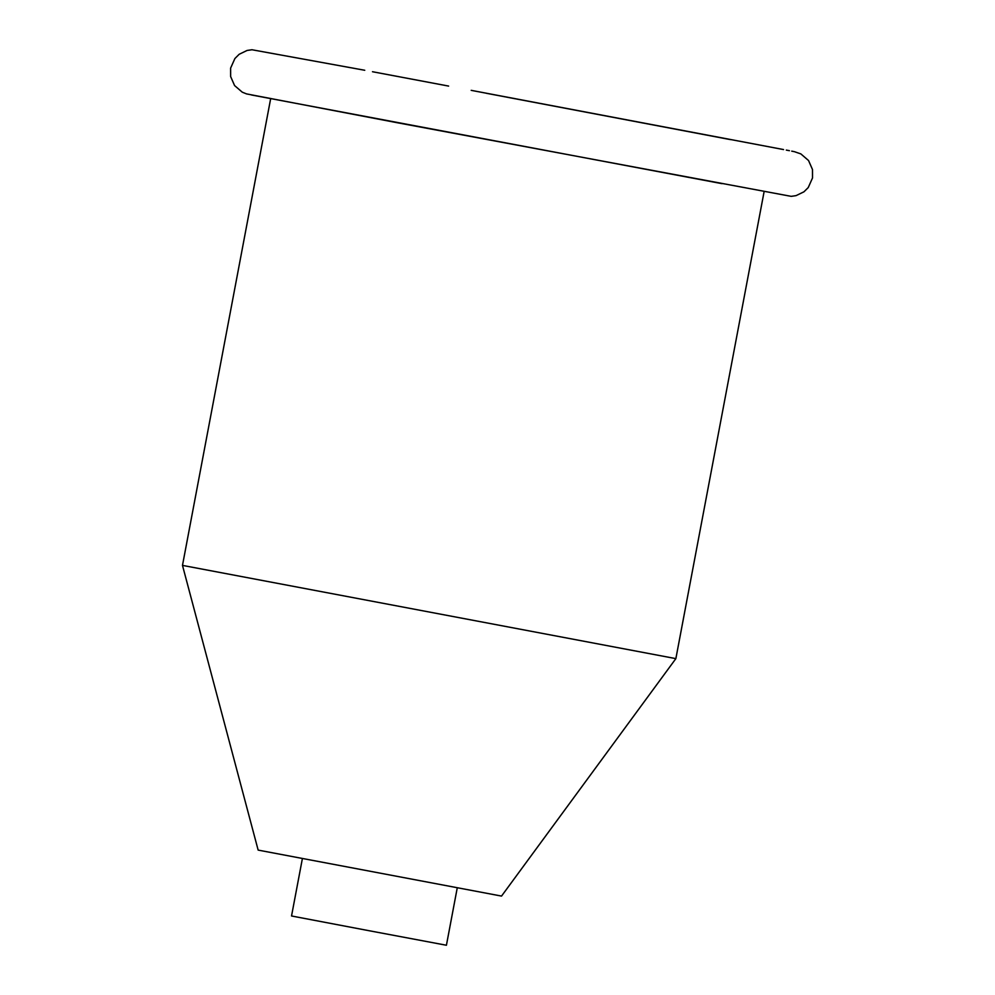 <?xml version="1.0" encoding="UTF-8"?>
<svg xmlns="http://www.w3.org/2000/svg" width="995" height="995" viewBox="0 0 995 995"><rect width="100%" height="100%" fill="white"/><g stroke="black" fill="none" stroke-linecap="round" stroke-linejoin="round"><path stroke-width="1.49" d="M486.381 93.281L730.405 139.598L486.381 93.281M182.483 565.396L675.866 658.628L501.53 896.085L258.153 850.103L182.483 565.396L270.665 98.667M457.265 887.814L446.419 945.25L368.958 930.698L291.535 915.985L302.393 858.561M783.55 149.561L471.195 90.346M722.084 183.665L251.424 94.96M675.866 658.628L764.061 191.898M448.621 86.08L372.491 71.727M364.755 70.272L251.959 49.75L247.071 50.459L239.161 54.29L234.907 58.518L230.616 68.108L230.641 76.553L234.571 85.558L242.282 92.187L246.549 93.903L397.204 122.721L791.174 196.351L796.062 195.629L803.972 191.799L808.226 187.582L812.517 177.981L812.492 169.548L808.562 160.543L800.851 153.902L794.358 151.663M793.848 151.563L791.721 151.14M789.421 150.693L786.324 150.096"/></g></svg>

